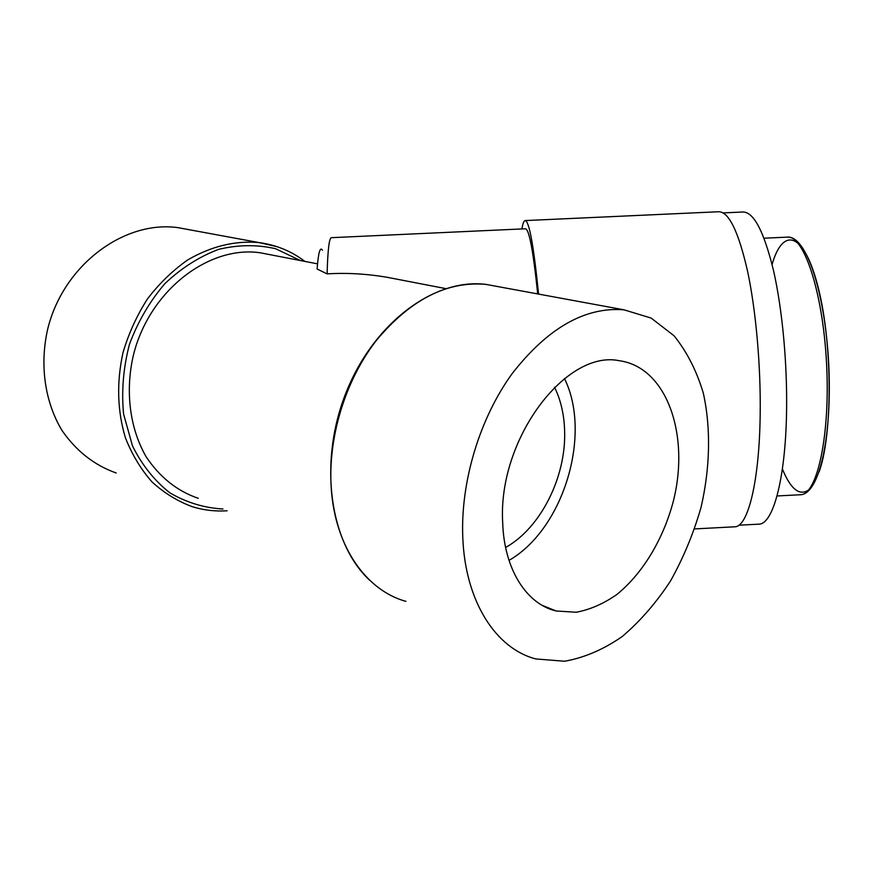 <?xml version="1.0" encoding="UTF-8"?>
<svg xmlns="http://www.w3.org/2000/svg" width="873" height="873" viewBox="0 0 873 873"><rect width="100%" height="100%" fill="white"/><g stroke="black" fill="none" stroke-linecap="round" stroke-linejoin="round"><path stroke-width="1.31" d="M758.102 524.204L759.27 524.138C773.074 523.56 785.351 479.321 786.529 413.235C787.501 364.75 782.404 309.664 773.576 270.794C763.973 231.367 753.694 211.768 742.748 212.008L723.15 212.903M782.383 468.987C790.665 489.109 799.373 496.137 808.485 490.069M819.081 471.987C832.624 435.07 832.547 344.017 818.339 288.035C804.339 231.64 782.863 226.358 772.092 264.497M554.53 387.23C560.848 400.15 564.22 414.85 564.635 431.317C566.108 476.953 540.714 527.979 505.609 547.469M564.471 378.566C592.134 434.35 563.543 529.125 509.003 560.39M116.196 472.991C94.273 465.211 76.202 451.025 61.972 430.411C44.829 401.995 39.416 364.63 47.819 328.575C63.707 264.454 124.708 219.996 178.125 227.678L188.644 229.61M502.695 522.698C497.566 439.283 566.031 349.32 619.328 360.724C667.179 367.249 690.303 435.736 673.127 502.03C663.087 539.536 642.604 573.626 616.851 594.491C603.636 603.723 590.093 609.638 576.245 612.246L556.156 610.991C526.594 604.16 504.114 569.371 502.695 522.698M462.799 537.79C465.287 601.846 496.17 648.825 535.869 658.94L564.547 661.254C584.266 657.762 603.483 649.523 622.176 636.559C640.127 621.281 656.234 602.774 670.486 581.025C683.384 557.945 693.577 533.37 701.052 507.322C710.142 467.863 711.048 428.228 703.322 393.145C696.643 370.807 686.876 351.677 674.043 335.767L651.16 318.078L623.988 309.817C585.139 306.707 547.917 327.888 512.331 373.393C479.735 418.112 460.355 482.082 462.799 537.79M525.24 220.574L718.544 211.746C728.769 211.539 738.438 231.356 747.561 271.176C755.942 310.439 760.907 366.071 760.176 415.013C759.324 481.71 748.008 526.244 735.142 526.779L734.04 526.845M538.565 294.081C533.632 245.204 529.136 220.705 525.077 220.574C523.844 220.836 522.785 223.619 521.901 228.944M322.464 250.235C320.107 246.339 318.329 252.603 317.128 269.026L327.102 273.882C327.768 249.623 329.23 237.554 331.478 237.674L525.36 228.781C529.06 228.824 533.174 250.54 537.703 293.917M410.692 281.837L387.339 277.33C366.747 273.816 346.668 272.671 327.102 273.882M270.608 254.796L260.241 252.788C209.018 245.171 149.458 290.371 133.438 354.984C124.948 391.3 129.859 428.719 146.206 456.874C159.803 477.247 177.154 491.062 198.258 498.319M799.832 494.773L800.868 494.718C817.39 494.205 830.463 434.241 826.502 362.59C822.726 290.916 803.433 234.488 787.097 237.14L764.061 238.209M277.199 246.71L258.986 242.574C234.957 240.468 211.179 246.262 187.64 259.979C172.712 270.466 159.333 283.419 147.504 298.861C136.875 315.448 128.702 333.366 123.006 352.594C116.48 382.483 117.298 410.932 125.472 437.93C132.118 454.768 140.989 469.445 152.088 481.994C164.211 493.038 177.623 501.288 192.311 506.711C203.638 510.192 215.238 511.545 227.078 510.792M497.108 286.442L485.89 284.38C447.074 280.942 410.637 299.537 376.579 340.154C345.424 380.071 327.746 437.504 331.249 488.225C334.97 546.509 366.245 590.541 405.89 601.344M300.443 260.558L275.573 248.718C257.284 244.495 238.34 244.691 218.752 249.329C199.36 256.607 181.377 268.055 164.833 283.67C149.73 301.371 137.945 321.57 129.466 344.257C123.333 367.675 121.369 390.94 123.595 414.075L132.51 445.983C142.059 465.145 154.532 480.772 169.919 492.863C186.495 502.542 204.173 507.933 222.964 509.003M759.27 524.138L738.842 525.219M787.479 237.118C806.554 235.775 824.843 292.52 828.695 363.201C832.264 433.87 820.042 493.321 800.868 494.718L777.035 495.962M178.125 227.678L258.986 242.574C276.108 244.866 291.407 251.151 304.884 261.409M542.198 605.36L556.156 610.991M369.563 580.141C329.525 542.941 318.187 461.893 346.232 392.141C374.091 322.399 434.579 277.93 485.89 284.38L623.988 309.817M735.142 526.779L694.657 528.918M260.241 252.788L317.543 263.853M387.339 277.33L445.634 288.581"/></g></svg>
